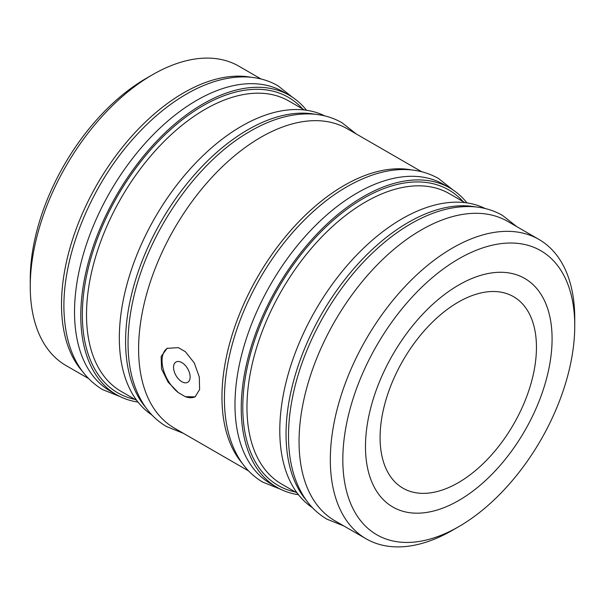 <?xml version="1.0" encoding="UTF-8"?>
<svg xmlns="http://www.w3.org/2000/svg" width="605" height="605" viewBox="0 0 605 605"><rect width="100%" height="100%" fill="white"/><g stroke="black" fill="none" stroke-linecap="round" stroke-linejoin="round"><path stroke-width="0.91" d="M181.848 362.592A11.714 6.761 -120 0 0 175.987 362.017A11.714 6.761 -120 0 0 174.195 371.402A11.714 6.761 -120 0 0 181.848 381.725A11.714 6.761 -120 0 0 187.701 382.299A11.714 6.761 -120 0 0 189.501 372.914A11.714 6.761 -120 0 0 181.848 362.592M306.221 500.146A172.841 99.787 -60 0 1 300.647 358.78A172.841 99.787 -60 0 1 408.254 222.436A172.841 99.787 -60 0 1 475.53 206.895M312.445 507.678A172.841 99.787 -60 0 1 289.976 368.218A172.841 99.787 -60 0 1 402 218.821A172.841 99.787 -60 0 1 485.165 208.521M452.532 530.245L452.532 530.245A172.841 99.787 -60 0 1 452.532 530.245L458.787 526.637A164 94.683 -60 0 1 342.823 459.679A164 94.683 -60 0 1 458.787 258.827A164 94.683 -60 0 1 574.75 325.777A164 94.683 -60 0 1 458.787 526.637L452.532 530.245A172.841 99.787 -60 0 1 366.116 538.805A172.841 99.787 -60 0 1 339.624 400.306A172.841 99.787 -60 0 1 452.532 247.997A172.841 99.787 -60 0 1 538.957 239.436A172.841 99.787 -60 0 1 574.75 318.563A172.841 99.787 -60 0 1 574.712 322.238M366.116 538.805L334.86 520.761A172.841 99.787 -60 0 1 308.361 382.262A172.841 99.787 -60 0 1 421.277 229.953A172.841 99.787 -60 0 1 507.693 221.392L538.957 239.436M458.787 500.471A131.95 76.185 120 0 0 544.984 384.19A131.95 76.185 120 0 0 524.762 278.459A131.95 76.185 120 0 0 458.787 284.993A131.95 76.185 120 0 0 372.582 401.266A131.95 76.185 120 0 0 392.811 507.005A131.95 76.185 120 0 0 458.787 500.471M88.209 378.352L66.043 365.564A172.841 99.787 -60 0 1 30.25 286.437L30.25 279.223A164 94.683 -60 0 1 146.213 78.363L152.468 74.755A172.841 99.787 -60 0 1 238.884 66.195L261.042 78.99M30.25 286.437A172.841 99.787 -60 0 1 152.468 74.755L146.213 78.363M81.69 370.517A172.841 99.787 -60 0 1 76.117 229.144A172.841 99.787 -60 0 1 183.723 92.799A172.841 99.787 -60 0 1 250.999 77.266M138.031 402.091A172.841 99.787 -60 0 1 116.576 394.74A172.841 99.787 -60 0 1 90.085 256.24A172.841 99.787 -60 0 1 203 103.931A172.841 99.787 -60 0 1 289.417 95.371A172.841 99.787 -60 0 1 306.516 110.269M116.576 394.74L110.329 391.125A172.841 99.787 -60 0 1 83.83 252.625A172.841 99.787 -60 0 1 196.746 100.324A172.841 99.787 -60 0 1 283.163 91.763L289.417 95.371M145.767 407.513A172.841 99.787 -60 0 1 140.194 266.139A172.841 99.787 -60 0 1 247.8 129.795A172.841 99.787 -60 0 1 315.076 114.262M151.991 415.045A172.841 99.787 -60 0 1 129.523 275.577A172.841 99.787 -60 0 1 241.546 126.188A172.841 99.787 -60 0 1 324.711 115.88M178.339 347.633L167.093 348.351L161.149 356.451L161.543 368.914L168.084 382.11L178.339 392.63L185.357 396.683L195.09 396.842L199.597 389.567L199.317 377.044L194.296 362.97L185.357 351.687L178.339 347.633M242.144 463.15A172.841 99.787 -60 0 1 236.57 321.784A172.841 99.787 -60 0 1 344.177 185.44A172.841 99.787 -60 0 1 411.445 169.899M248.663 470.992L174.406 428.121A172.841 99.787 -60 0 1 147.907 289.621A172.841 99.787 -60 0 1 260.823 137.312A172.841 99.787 -60 0 1 347.24 128.752L421.496 171.623M298.484 494.731A172.841 99.787 -60 0 1 277.029 487.373A172.841 99.787 -60 0 1 250.538 348.873A172.841 99.787 -60 0 1 363.454 196.565A172.841 99.787 -60 0 1 449.87 188.004A172.841 99.787 -60 0 1 466.969 202.909M277.029 487.373L270.783 483.766A172.841 99.787 -60 0 1 244.284 345.266A172.841 99.787 -60 0 1 357.2 192.957A172.841 99.787 -60 0 1 443.616 184.396L449.87 188.004M167.494 348.132A27.996 16.161 -120 0 0 163.032 368.407A27.996 16.161 -120 0 0 178.339 392.63M185.357 396.683A27.996 16.161 -120 0 0 195.438 396.623M380.084 437.566A110.571 63.835 120 0 0 402.983 488.19A110.571 63.835 120 0 0 488.182 458.567A110.571 63.835 120 0 0 536.446 347.293A110.571 63.835 120 0 0 513.547 296.677A110.571 63.835 120 0 0 428.348 326.299A110.571 63.835 120 0 0 380.084 437.566M136.753 400.427L121.242 391.473A167.683 96.815 -60 0 1 95.537 257.11A167.683 96.815 -60 0 1 205.08 109.346A167.683 96.815 -60 0 1 288.925 101.043L304.436 109.997M134.945 399.383A170.625 98.517 -60 0 1 87.717 270.488A170.625 98.517 -60 0 1 203 105.731A170.625 98.517 -60 0 1 302.629 108.953M297.206 493.067L281.696 484.113A167.683 96.815 -60 0 1 255.991 349.743A167.683 96.815 -60 0 1 365.533 201.979A167.683 96.815 -60 0 1 449.379 193.676L464.89 202.63M295.399 492.024A170.625 98.517 -60 0 1 248.171 363.121A170.625 98.517 -60 0 1 363.454 198.372A170.625 98.517 -60 0 1 463.082 201.586M574.75 325.777L574.75 318.563M516.791 226.648L502.475 215.403C493.385 210.192 483.327 207.273 472.308 206.645C454.325 205.783 435.539 210.548 415.953 220.954C402.227 228.266 388.864 237.901 375.856 249.865C336.856 285.401 305.018 340.464 293.667 392.025C289.757 409.388 288.071 425.89 288.6 441.521C289.387 463.695 294.65 482.344 304.391 497.484C310.448 506.718 318.003 513.97 327.055 519.234L343.958 526.01M280.289 489.12L262.978 482.238C253.926 476.974 246.371 469.722 240.314 460.488C230.573 445.348 225.31 426.699 224.523 404.533C223.994 388.894 225.68 372.393 229.59 355.029C235.466 329.264 245.448 303.99 259.553 279.215C269.573 261.708 281.023 245.675 293.909 231.11C319.44 202.546 346.332 183.61 374.601 174.308C398.604 166.768 419.87 168.137 438.398 178.407L453.009 189.955M183.504 433.377L166.602 426.593C157.55 421.33 149.995 414.077 143.937 404.851C134.197 389.711 128.933 371.054 128.147 348.888C127.617 333.249 129.304 316.748 133.213 299.392C147.355 233.908 195.226 163.849 247.241 133.017C269.429 119.548 290.771 113.203 311.257 113.974C322.503 114.526 332.765 117.453 342.022 122.762L356.337 134.007M119.835 396.479L102.525 389.597C79.595 375.433 66.868 351.255 64.342 317.073C59.887 261.731 88.958 187.595 134.068 137.781C152.369 117.347 171.752 101.716 192.224 90.894C211.1 81.01 229.234 76.366 246.636 76.956C258.093 77.44 268.529 80.374 277.945 85.766L292.555 97.322"/></g></svg>
